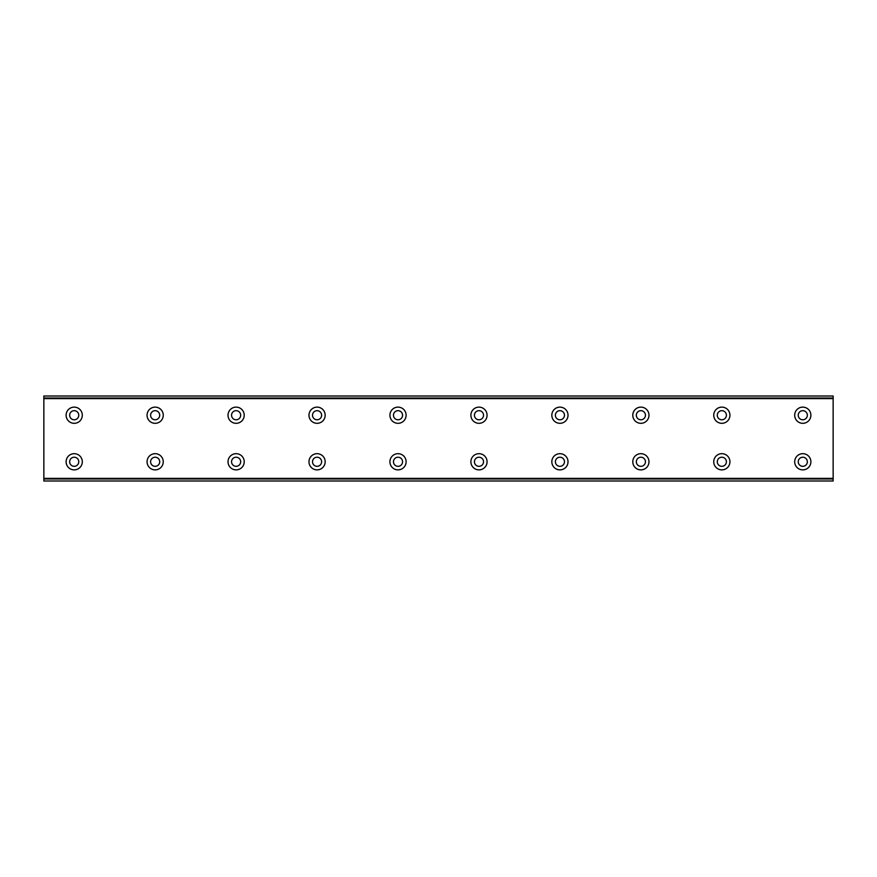<?xml version="1.0" encoding="UTF-8"?>
<svg xmlns="http://www.w3.org/2000/svg" width="877" height="877" viewBox="0 0 877 877"><rect width="100%" height="100%" fill="white"/><g stroke="black" fill="none" stroke-linecap="round" stroke-linejoin="round"><path stroke-width="1.32" d="M74.205 419.776A4.549 4.549 0 0 1 69.656 415.227A4.549 4.549 0 0 1 74.205 410.677A4.549 4.549 0 0 1 78.766 415.227A4.549 4.549 0 0 1 74.205 419.776M155.163 419.776A4.549 4.549 0 0 1 150.603 415.227A4.549 4.549 0 0 1 155.163 410.677A4.549 4.549 0 0 1 159.713 415.227A4.549 4.549 0 0 1 155.163 419.776M802.795 466.323A4.549 4.549 0 0 1 798.234 461.773A4.549 4.549 0 0 1 802.795 457.224A4.549 4.549 0 0 1 807.344 461.773A4.549 4.549 0 0 1 802.795 466.323M721.837 466.323A4.549 4.549 0 0 1 717.287 461.773A4.549 4.549 0 0 1 721.837 457.224A4.549 4.549 0 0 1 726.397 461.773A4.549 4.549 0 0 1 721.837 466.323M640.89 466.323A4.549 4.549 0 0 1 636.329 461.773A4.549 4.549 0 0 1 640.89 457.224A4.549 4.549 0 0 1 645.439 461.773A4.549 4.549 0 0 1 640.89 466.323M559.932 466.323A4.549 4.549 0 0 1 555.382 461.773A4.549 4.549 0 0 1 559.932 457.224A4.549 4.549 0 0 1 564.481 461.773A4.549 4.549 0 0 1 559.932 466.323M478.974 466.323A4.549 4.549 0 0 1 474.424 461.773A4.549 4.549 0 0 1 478.974 457.224A4.549 4.549 0 0 1 483.534 461.773A4.549 4.549 0 0 1 478.974 466.323M398.026 466.323A4.549 4.549 0 0 1 393.466 461.773A4.549 4.549 0 0 1 398.026 457.224A4.549 4.549 0 0 1 402.576 461.773A4.549 4.549 0 0 1 398.026 466.323M317.068 466.323A4.549 4.549 0 0 1 312.519 461.773A4.549 4.549 0 0 1 317.068 457.224A4.549 4.549 0 0 1 321.618 461.773A4.549 4.549 0 0 1 317.068 466.323M236.11 466.323A4.549 4.549 0 0 1 231.561 461.773A4.549 4.549 0 0 1 236.11 457.224A4.549 4.549 0 0 1 240.671 461.773A4.549 4.549 0 0 1 236.11 466.323M155.163 466.323A4.549 4.549 0 0 1 150.603 461.773A4.549 4.549 0 0 1 155.163 457.224A4.549 4.549 0 0 1 159.713 461.773A4.549 4.549 0 0 1 155.163 466.323M74.205 466.323A4.549 4.549 0 0 1 69.656 461.773A4.549 4.549 0 0 1 74.205 457.224A4.549 4.549 0 0 1 78.766 461.773A4.549 4.549 0 0 1 74.205 466.323M802.795 419.776A4.549 4.549 0 0 1 798.234 415.227A4.549 4.549 0 0 1 802.795 410.677A4.549 4.549 0 0 1 807.344 415.227A4.549 4.549 0 0 1 802.795 419.776M721.837 419.776A4.549 4.549 0 0 1 717.287 415.227A4.549 4.549 0 0 1 721.837 410.677A4.549 4.549 0 0 1 726.397 415.227A4.549 4.549 0 0 1 721.837 419.776M640.89 419.776A4.549 4.549 0 0 1 636.329 415.227A4.549 4.549 0 0 1 640.89 410.677A4.549 4.549 0 0 1 645.439 415.227A4.549 4.549 0 0 1 640.89 419.776M559.932 419.776A4.549 4.549 0 0 1 555.382 415.227A4.549 4.549 0 0 1 559.932 410.677A4.549 4.549 0 0 1 564.481 415.227A4.549 4.549 0 0 1 559.932 419.776M478.974 419.776A4.549 4.549 0 0 1 474.424 415.227A4.549 4.549 0 0 1 478.974 410.677A4.549 4.549 0 0 1 483.534 415.227A4.549 4.549 0 0 1 478.974 419.776M398.026 419.776A4.549 4.549 0 0 1 393.466 415.227A4.549 4.549 0 0 1 398.026 410.677A4.549 4.549 0 0 1 402.576 415.227A4.549 4.549 0 0 1 398.026 419.776M317.068 419.776A4.549 4.549 0 0 1 312.519 415.227A4.549 4.549 0 0 1 317.068 410.677A4.549 4.549 0 0 1 321.618 415.227A4.549 4.549 0 0 1 317.068 419.776M236.11 419.776A4.549 4.549 0 0 1 231.561 415.227A4.549 4.549 0 0 1 236.11 410.677A4.549 4.549 0 0 1 240.671 415.227A4.549 4.549 0 0 1 236.11 419.776M74.205 407.125A8.09 8.09 0 0 0 66.115 415.227A8.09 8.09 0 0 0 74.205 423.317A8.09 8.09 0 0 0 82.306 415.227A8.09 8.09 0 0 0 74.205 407.125M155.163 407.125A8.09 8.09 0 0 0 147.062 415.227A8.09 8.09 0 0 0 155.163 423.317A8.09 8.09 0 0 0 163.254 415.227A8.09 8.09 0 0 0 155.163 407.125M802.795 453.683A8.09 8.09 0 0 0 794.694 461.773A8.09 8.09 0 0 0 802.795 469.875A8.09 8.09 0 0 0 810.885 461.773A8.09 8.09 0 0 0 802.795 453.683M721.837 453.683A8.09 8.09 0 0 0 713.746 461.773A8.09 8.09 0 0 0 721.837 469.875A8.09 8.09 0 0 0 729.938 461.773A8.09 8.09 0 0 0 721.837 453.683M640.89 453.683A8.09 8.09 0 0 0 632.788 461.773A8.09 8.09 0 0 0 640.89 469.875A8.09 8.09 0 0 0 648.98 461.773A8.09 8.09 0 0 0 640.89 453.683M559.932 453.683A8.09 8.09 0 0 0 551.83 461.773A8.09 8.09 0 0 0 559.932 469.875A8.09 8.09 0 0 0 568.022 461.773A8.09 8.09 0 0 0 559.932 453.683M478.974 453.683A8.09 8.09 0 0 0 470.883 461.773A8.09 8.09 0 0 0 478.974 469.875A8.09 8.09 0 0 0 487.075 461.773A8.09 8.09 0 0 0 478.974 453.683M398.026 453.683A8.09 8.09 0 0 0 389.925 461.773A8.09 8.09 0 0 0 398.026 469.875A8.09 8.09 0 0 0 406.117 461.773A8.09 8.09 0 0 0 398.026 453.683M317.068 453.683A8.09 8.09 0 0 0 308.978 461.773A8.09 8.09 0 0 0 317.068 469.875A8.09 8.09 0 0 0 325.17 461.773A8.09 8.09 0 0 0 317.068 453.683M236.11 453.683A8.09 8.09 0 0 0 228.02 461.773A8.09 8.09 0 0 0 236.11 469.875A8.09 8.09 0 0 0 244.212 461.773A8.09 8.09 0 0 0 236.11 453.683M155.163 453.683A8.09 8.09 0 0 0 147.062 461.773A8.09 8.09 0 0 0 155.163 469.875A8.09 8.09 0 0 0 163.254 461.773A8.09 8.09 0 0 0 155.163 453.683M74.205 453.683A8.09 8.09 0 0 0 66.115 461.773A8.09 8.09 0 0 0 74.205 469.875A8.09 8.09 0 0 0 82.306 461.773A8.09 8.09 0 0 0 74.205 453.683M802.795 407.125A8.09 8.09 0 0 0 794.694 415.227A8.09 8.09 0 0 0 802.795 423.317A8.09 8.09 0 0 0 810.885 415.227A8.09 8.09 0 0 0 802.795 407.125M721.837 407.125A8.09 8.09 0 0 0 713.746 415.227A8.09 8.09 0 0 0 721.837 423.317A8.09 8.09 0 0 0 729.938 415.227A8.09 8.09 0 0 0 721.837 407.125M640.89 407.125A8.09 8.09 0 0 0 632.788 415.227A8.09 8.09 0 0 0 640.89 423.317A8.09 8.09 0 0 0 648.98 415.227A8.09 8.09 0 0 0 640.89 407.125M559.932 407.125A8.09 8.09 0 0 0 551.83 415.227A8.09 8.09 0 0 0 559.932 423.317A8.09 8.09 0 0 0 568.022 415.227A8.09 8.09 0 0 0 559.932 407.125M478.974 407.125A8.09 8.09 0 0 0 470.883 415.227A8.09 8.09 0 0 0 478.974 423.317A8.09 8.09 0 0 0 487.075 415.227A8.09 8.09 0 0 0 478.974 407.125M398.026 407.125A8.09 8.09 0 0 0 389.925 415.227A8.09 8.09 0 0 0 398.026 423.317A8.09 8.09 0 0 0 406.117 415.227A8.09 8.09 0 0 0 398.026 407.125M317.068 407.125A8.09 8.09 0 0 0 308.978 415.227A8.09 8.09 0 0 0 317.068 423.317A8.09 8.09 0 0 0 325.17 415.227A8.09 8.09 0 0 0 317.068 407.125M236.11 407.125A8.09 8.09 0 0 0 228.02 415.227A8.09 8.09 0 0 0 236.11 423.317A8.09 8.09 0 0 0 244.212 415.227A8.09 8.09 0 0 0 236.11 407.125M43.85 478.974L43.85 395.998L833.15 395.998L833.15 481.002L43.85 481.002L43.85 478.974L833.15 478.974M833.15 478.371L43.85 478.371M43.85 398.629L833.15 398.629M43.85 398.026L833.15 398.026"/></g></svg>
